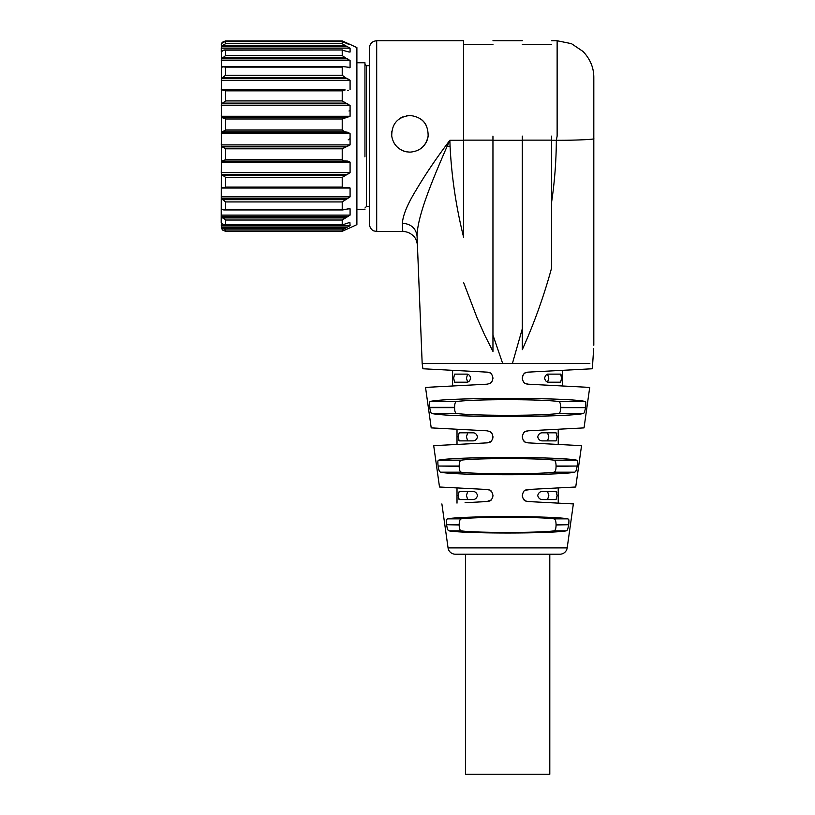 <?xml version="1.0" encoding="UTF-8"?>
<svg xmlns="http://www.w3.org/2000/svg" width="815" height="815" viewBox="0 0 815 815"><rect width="100%" height="100%" fill="white"/><g stroke="black" fill="none" stroke-linecap="round" stroke-linejoin="round"><path stroke-width="1.22" d="M364.957 156.888L364.957 62.755L356.889 62.755M369.358 224.125L369.358 48.085C369.796 43.633 372.241 41.188 376.693 40.75L376.693 231.46L373.993 230.94C374.34 231.154 370.051 230.003 369.358 224.125M428.201 363.49L422.17 363.49L417.056 236.034C415.884 228.21 410.994 223.942 402.396 223.218C402.905 234.18 402.905 234.18 402.396 223.239C402.905 234.18 402.905 234.18 402.396 223.218C402.905 215.211 407.469 204.188 416.078 190.139C425.542 174.186 435.577 159.271 449.849 140.292L450.074 146.17C451.561 176.488 456.074 206.857 463.613 237.257L463.613 140.292L449.849 140.292L447.129 146.282L450.074 146.17M492.953 140.129L463.613 140.129L463.613 40.75L463.613 140.292M409.945 152.14C420.01 151.356 426.072 146.017 428.13 136.105C428.232 123.799 422.16 116.922 409.935 115.475C397.71 116.922 391.648 123.799 391.74 136.105C393.258 144.459 398.117 149.695 406.349 151.794L409.945 152.14M417.056 236.034C417.28 216.474 432.154 180.553 447.129 146.282M422.435 147.23A18.338 18.338 0 0 0 428.181 135.697M426.306 125.551A18.338 18.338 0 0 0 421.508 119.581M408.397 115.536A18.338 18.338 0 0 0 406.654 115.771M402.936 116.861A18.338 18.338 0 0 0 399.798 118.521M391.771 131.297A18.338 18.338 0 0 0 391.618 133.049M393.991 142.859A18.338 18.338 0 0 0 397.506 147.281M402.753 150.683A18.338 18.338 0 0 0 406.379 151.794M589.856 363.49L425.186 363.49M502.682 363.49L492.953 335.087L492.953 351.428L484.497 334.68L476.958 317.544L463.613 282.53M492.953 136.105L492.953 335.087M486.973 363.49L480.85 363.49M471.804 363.49L465.212 363.49M457.887 363.49L451.785 363.49M445.632 363.49L440.12 363.49M435.648 363.49L431.237 363.49M423.698 363.49L422.17 363.49L422.914 368.767L487.39 372.149C489.183 373.138 491.384 371.192 492.953 378.007L492.953 378.313C491.486 384.945 489.234 383.233 487.39 384.171L425.532 387.41L431.206 427.885L487.39 430.829C489.173 431.858 491.333 429.79 492.953 436.687L492.953 436.993C491.435 443.717 489.245 441.873 487.39 442.851L433.702 445.662L439.509 487.003L487.39 489.509C489.173 490.599 491.231 488.317 492.953 495.367L492.953 495.673C491.404 502.447 489.234 500.532 487.39 501.531L465.08 502.702M522.293 136.105L522.293 349.645C534.131 323.402 543.911 296.13 551.633 267.85L551.633 261.564M512.411 363.49L522.293 328.832M593.677 348.565L592.332 368.767L528.456 372.119M593.361 356.44L593.483 353.394M584.202 363.49L587.849 363.49M541.191 363.49L547.456 363.49M527.03 363.49L532.867 363.49M558.234 487.92L558.234 503.12L573.363 503.915L527.855 501.531C526.011 500.573 523.78 502.356 522.293 495.673L522.293 495.367C523.994 488.338 526.082 490.589 527.855 489.509L575.736 487.003L581.543 445.662L527.855 442.851C526.011 441.903 523.76 443.635 522.293 436.993L522.293 436.687C523.933 429.76 526.072 431.869 527.855 430.829L584.039 427.885L589.714 387.41L527.855 384.171C526.011 383.244 523.729 384.904 522.293 378.313L522.293 378.007C523.872 371.182 526.072 373.148 527.855 372.149L562.635 370.326L562.635 385.994M441.883 503.915L448.056 547.884A7.335 7.335 0 0 0 455.32 554.2L559.925 554.2A7.335 7.335 0 0 0 567.189 547.884L573.363 503.915M585.282 409.028L585.496 407.734M429.699 407.347L454.607 407.347C454.638 403.843 455.259 401.887 456.461 401.489C466.404 400.338 483.458 399.727 507.623 399.666C531.788 399.727 548.841 400.338 558.784 401.489C559.986 401.887 560.608 403.843 560.639 407.347L585.506 407.653C584.274 414.346 584.039 412.543 583.397 413.511C566.527 417.474 448.719 417.474 431.848 413.511C431.206 412.573 430.952 414.275 429.739 407.653L429.699 407.347C429.016 400.471 429.77 402.508 430.096 401.489C445.591 397.363 569.41 397.353 585.15 401.489L585.15 401.489C585.476 402.498 586.23 400.491 585.547 407.347L585.557 407.317M558.784 401.489L584.386 401.347M576.765 468.238L577.101 466.333C575.818 473.077 575.543 471.202 574.84 472.191C558.193 475.593 457.052 475.593 440.406 472.191C439.703 471.233 439.407 472.995 438.144 466.333L438.48 468.238M438.745 469.318L439.081 470.367M575.757 471.284L576.164 470.377M438.093 466.027L459.181 466.027C459.232 462.502 459.915 460.557 461.229 460.169C476.133 458.081 539.112 458.081 554.017 460.169C555.331 460.557 556.013 462.513 556.064 466.027L556.064 466.333C556.013 469.858 555.331 471.804 554.017 472.191C539.112 474.279 476.133 474.279 461.229 472.191C459.915 471.804 459.232 469.848 459.181 466.333L438.093 466.027C437.441 459.049 438.276 461.229 438.643 460.169L438.643 460.169C454.424 456.604 560.822 456.604 576.602 460.169L576.602 460.169C576.969 461.239 577.804 459.018 577.152 466.027L577.326 464.489M437.879 461.932L437.899 464.316M446.365 520.612L446.314 521.6M568.513 525.93L568.666 525.013C567.301 531.818 566.975 529.852 566.181 530.871C549.891 533.713 465.355 533.713 449.065 530.871C448.281 529.903 447.904 531.716 446.579 525.013L446.61 525.227M446.538 524.707L459.181 524.707C459.232 521.182 459.915 519.236 461.229 518.849C476.133 516.761 539.112 516.761 554.017 518.849C555.331 519.236 556.013 521.192 556.064 524.707L556.064 525.013C556.013 528.538 555.331 530.484 554.017 530.871C539.112 532.959 476.133 532.959 461.229 530.871C459.915 530.484 459.232 528.528 459.181 525.013L446.538 524.707C445.927 517.627 446.844 519.95 447.282 518.849C462.889 515.844 552.356 515.844 567.963 518.849C568.401 519.97 569.318 517.576 568.707 524.707L568.86 523.454M556.064 466.027L577.152 466.027L556.064 466.333M556.064 524.707L568.707 524.707L556.064 525.013M593.809 345.224L593.809 138.642C595.48 139.457 574.87 140.363 556.329 140.292C556.238 160.83 554.679 181.368 551.633 201.906L551.633 267.85M551.633 140.129L522.293 140.129M551.633 136.105L551.633 201.906M593.809 138.642L593.809 77.425C593.829 67.777 590.233 59.108 583.02 51.447L571.447 43.653L557.134 40.75L557.134 50.428M551.633 140.292L556.329 140.292L557.134 136.105L557.134 40.75L557.134 136.105M528.456 384.201L526.653 383.987M527.855 430.829L529.037 430.768M558.234 444.44L558.234 429.24L550.166 429.658M531.288 443.034L527.855 442.851M525.308 490.243L531.951 489.295M529.047 501.592L527.855 501.531M491.007 500.033L486.789 501.561M483.285 489.295L487.39 489.509M491.007 441.353L487.39 442.851L483.967 443.034M483.55 430.626L487.39 430.829M487.39 384.171L486.789 384.201M489.968 372.903L487.991 372.211M483.448 371.946L487.39 372.149M491.516 382.164L489.703 383.559M490.07 431.634L491.975 433.437M492.943 437.298L492.688 438.725M490.07 490.314L491.965 492.117M492.953 495.612L492.698 497.395M525.176 500.726L523.291 498.943M522.323 496.294L522.293 495.612M525.176 442.046L523.281 440.253M524.636 432.001L526.836 430.972M522.293 378.466L522.507 379.872M527.855 372.149C524.534 372.547 522.68 374.503 522.293 378.007L522.293 378.068M583.397 413.511L558.784 413.511C559.986 413.113 560.608 411.157 560.639 407.653L560.639 407.347M558.784 413.511C548.841 414.662 531.788 415.273 507.623 415.334C483.458 415.273 466.404 414.662 456.461 413.511C455.259 413.113 454.638 411.157 454.607 407.653L429.739 407.653M560.639 374.126L561.596 378.16L560.639 382.194L548.627 382.194C546.58 382.225 545.245 380.88 544.624 378.16C545.235 375.44 546.57 374.095 548.627 374.126L560.639 374.126L561.301 375.104M556.064 432.806L542.505 432.806C540.141 432.714 538.542 434.059 537.696 436.84C538.542 439.621 540.141 440.966 542.505 440.874L556.064 440.874L557.103 436.84L556.064 432.806L556.788 433.814M556.064 491.486L542.505 491.486C540.141 491.394 538.542 492.739 537.696 495.52C538.542 498.301 540.141 499.646 542.505 499.554L556.064 499.554L557.103 495.52L556.064 491.486L556.788 492.494M457.011 503.12L457.011 487.92M458.142 495.52L459.181 499.554L472.741 499.554C475.104 499.646 476.704 498.301 477.549 495.52C476.704 492.739 475.104 491.394 472.741 491.486L459.181 491.486L458.142 495.52M459.181 499.554L458.458 498.546M457.011 444.44L457.011 429.24M458.142 436.84L459.181 440.874L472.741 440.874C475.104 440.966 476.704 439.621 477.549 436.84C476.704 434.059 475.104 432.714 472.741 432.806L459.181 432.806L458.142 436.84M459.181 440.874L458.458 439.866M452.61 370.326L452.61 385.994M466.618 374.126C468.676 374.095 470.011 375.44 470.622 378.16C470 380.88 468.666 382.225 466.618 382.194L454.607 382.194L453.649 378.16L454.607 374.126L466.618 374.126L454.607 374.126M454.607 382.194L453.649 378.16M547.558 374.126L548.811 378.16L547.558 382.194L548.627 382.194M542.505 432.806L547.558 432.806L548.811 436.84L547.558 440.874L542.505 440.874M542.505 491.486L547.558 491.486L548.811 495.52L547.558 499.554L542.505 499.554M472.741 432.806L467.688 432.806L466.435 436.84L467.688 440.874L472.741 440.874M467.688 374.126L466.435 378.16L467.688 382.194M472.741 491.486L467.688 491.486L466.435 495.52L467.688 499.554L472.741 499.554M549.799 554.2L549.799 774.25L465.447 774.25L465.447 554.2M221.191 222.79L221.588 43.908L222.383 42.757L225.225 41.585L342.259 41.585M221.252 224.023L221.588 225.449M221.191 227.059L222.383 229.973L225.409 231.266L342.229 231.266L349.992 227.793M342.219 229.912L350.083 225.623L221.252 225.623L222.383 228.2L225.592 229.912L225.592 231.266L342.219 231.266L342.219 229.912L225.592 229.912M221.252 225.623L221.323 222.526M221.588 223.076L222.383 224.074L225.592 224.726L225.592 220.03L221.588 216.759L221.262 208.671M349.645 187.532L347.75 187.47L350.083 188.031L350.083 196.863L342.219 201.937L342.219 209.516L343.105 209.934L223.728 209.934L221.252 208.834M223.728 209.934L225.592 209.516L225.592 201.937L221.588 198.636L221.293 187.532M223.004 187.97L221.588 187.47M222.383 187.868L225.592 187.114L225.592 177.395L221.588 174.4L221.252 172.678L221.364 161.217L225.592 159.73L225.592 148.809L221.588 146.415L221.252 144.907L221.507 132.325L225.592 130.023L225.592 118.99L221.588 117.421L221.252 116.27L221.588 103.8L225.592 100.917L225.592 90.832L222.383 89.935L345.203 89.935L342.219 90.832L225.592 90.832M221.588 90.251L221.252 89.579L221.588 90.251L222.383 89.935M345.203 89.935L221.252 89.579L221.588 78.505L225.592 75.245L225.592 67.115L222.627 66.779L221.507 67.676M349.197 67.808L350.083 67.441L343.288 66.606L222.627 66.779M221.7 67.441L221.588 58.853L225.592 55.542L225.592 50.153L223.269 50.143L221.252 52.028L221.252 48.187L222.383 45.528L225.592 43.725L225.592 41.596L342.219 41.596L342.219 43.725L345.203 45.528L222.383 45.528M221.863 43.409L221.252 44.448M221.588 43.409L222.383 42.237L225.409 40.944L342.229 40.944L345.203 42.237L344.022 42.237M350.083 110.076L349.003 110.993M350.083 138.519L348.168 139.885M350.083 225.623L349.9 222.444M349.37 222.526L342.494 224.859L224.624 224.859M225.592 224.726L342.219 224.726L342.219 220.03L225.592 220.03M349.421 208.538L350.083 208.834L350.083 215.109L342.219 220.03M350.012 208.671L342.341 209.771M347.75 187.47L223.096 187.97M347.801 161.085L350.083 162.134L350.083 172.678L342.219 177.395L342.219 187.114L344.022 187.97M347.75 161.085L343.635 160.932L342.219 159.73L342.219 148.809L225.592 148.809M342.219 90.832L342.219 100.917L350.083 105.492L350.083 116.27L342.219 118.99L342.219 130.023L344.684 131.806L348.168 132.325L350.083 133.691L350.083 144.907L342.219 148.809M347.75 90.251L348.514 90.302M350.083 89.579L350.083 80.278L345.203 77.527L222.383 77.527M343.288 66.606L342.219 67.115L342.219 75.245L345.203 77.527M347.251 67.441L350.083 67.441L350.083 60.534L345.203 57.692L222.383 57.692M349.003 52.007L342.219 50.153L342.219 55.542L345.203 57.692M342.595 49.97L225.592 50.153M349.065 52.028L350.083 52.028L350.083 48.187L345.203 45.528M342.83 41.759L348.922 44.418M350.083 44.448L345.203 42.237M350.083 227.793L356.889 224.624L356.889 47.596L350.083 44.418M364.957 64.222L366.424 65.689L366.424 206.521L364.957 207.988M522.293 140.292L492.953 140.292M448.056 547.884L567.189 547.884M557.134 74.318L557.134 104.554M557.134 128.566L557.134 136.054M440.406 472.191L461.229 472.191M554.017 472.191L574.84 472.191M461.229 460.169L438.643 460.169M554.017 460.169L576.602 460.169M566.181 530.871L554.017 530.871M449.065 530.871L461.229 530.871M461.229 518.849L447.282 518.849M554.017 518.849L567.963 518.849M560.639 407.653L585.506 407.653M431.848 413.511L456.461 413.511M456.461 401.489L430.096 401.489M345.203 228.2L222.383 228.2M347.75 226.978L221.588 226.978M345.203 217.941L222.383 217.941M347.75 216.759L221.588 216.759M350.083 215.109L221.252 215.109M350.083 208.834L347.73 208.834M342.219 209.516L225.592 209.516M342.219 201.937L225.592 201.937M345.203 199.665L222.383 199.665M347.75 198.636L221.588 198.636M350.083 196.863L221.252 196.863M350.083 188.031L221.252 188.031M342.219 187.114L225.592 187.114M342.219 177.395L225.592 177.395M345.203 175.174L222.383 175.174M347.75 174.4L221.588 174.4M350.083 172.678L221.252 172.678M350.083 162.134L221.252 162.134M345.061 161.105L222.434 161.105M342.219 159.73L225.592 159.73M345.203 146.853L222.383 146.853M347.75 146.415L221.588 146.415M350.083 144.907L221.252 144.907M350.083 133.691L221.252 133.691M347.75 132.254L221.588 132.254M345.203 131.898L222.383 131.898M342.219 130.023L225.592 130.023M342.219 118.99L225.592 118.99M345.203 117.482L222.383 117.482M347.75 117.421L221.588 117.421M350.083 116.27L221.252 116.27M350.083 105.492L221.252 105.492M347.75 103.8L221.588 103.8M345.203 103.098L222.383 103.098M342.219 100.917L225.592 100.917M350.083 80.278L221.252 80.278M347.75 78.505L221.588 78.505M342.219 75.245L225.592 75.245M342.219 67.115L225.592 67.115M350.083 60.534L221.252 60.534M347.75 58.853L221.588 58.853M342.219 55.542L225.592 55.542M350.083 48.187L221.252 48.187M347.75 46.761L221.588 46.761M342.219 43.725L225.592 43.725M347.75 43.409L346.66 43.409M223.004 42.237L222.383 42.237M342.219 40.944L225.592 40.944M364.957 209.455L356.889 209.455M366.424 65.689L369.358 65.689M366.424 206.521L369.358 206.521M417.433 245.539C417.708 246.436 416.852 238.917 413.745 236.391C410.821 233.233 407.174 231.592 402.773 231.46L376.693 231.46M463.613 40.75L376.693 40.75M463.613 44.418L492.953 44.418M522.293 40.75L492.953 40.75M551.633 44.418L522.293 44.418M557.134 40.75L551.633 40.75M345.122 161.105L222.413 161.105M342.555 49.97L224.461 49.97"/></g></svg>
